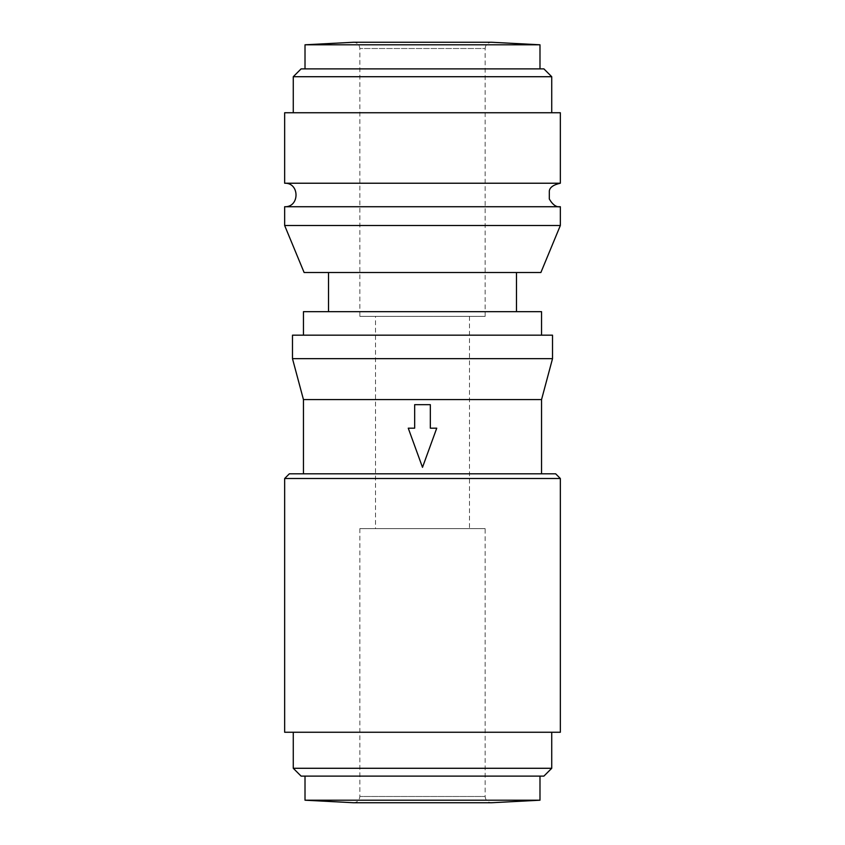 <?xml version="1.0" encoding="UTF-8"?>
<svg xmlns="http://www.w3.org/2000/svg" width="845" height="845" viewBox="0 0 845 845"><rect width="100%" height="100%" fill="white"/><g stroke="black" fill="none" stroke-linecap="round" stroke-linejoin="round"><path stroke-width="0.63" stroke-dasharray="4.22 3.17" d="M485.157 316.379L485.157 48.514L359.843 48.514C359.474 44.711 357.382 42.62 353.58 42.25L491.42 42.25C487.586 42.651 485.495 44.743 485.157 48.514L359.843 48.514L359.843 316.379L485.157 316.379L359.843 316.379M359.843 528.621L359.843 796.486C359.474 800.289 357.382 802.38 353.58 802.75L491.42 802.75C487.586 802.349 485.495 800.257 485.157 796.486L359.843 796.486L485.157 796.486L485.157 528.621L359.843 528.621L485.157 528.621M375.507 316.379L469.493 316.379L375.507 316.379L375.507 528.621L469.493 528.621L375.507 528.621M422.5 467.327L408.251 428.172L414.663 428.172L414.663 404.67L430.337 404.67L430.337 428.172L436.749 428.172L422.5 467.327M305.013 800.204L539.987 800.204M305.013 776.122L539.987 776.122L305.013 776.122M305.013 44.796L539.987 44.796M305.013 68.878L539.987 68.878L305.013 68.878M543.895 776.122L301.105 776.122M551.732 768.285L293.268 768.285M293.268 732.256L551.732 732.256L293.268 732.256M560.341 732.256L284.659 732.256M560.341 478.502L284.659 478.502M555.651 473.802L289.349 473.802M303.45 473.802L541.55 473.802L303.45 473.802M541.55 399.59L303.45 399.59M552.514 358.671L292.486 358.671M552.514 335.169L292.486 335.169M303.45 335.169L541.55 335.169L303.45 335.169M541.55 311.678L303.45 311.678M328.515 311.678L516.485 311.678L328.515 311.678M328.515 272.512L516.485 272.512L328.515 272.512M540.885 272.512L304.115 272.512M560.341 225.52L284.659 225.52M560.341 206.729L284.659 206.729M560.341 183.228L284.659 183.228M560.341 112.744L284.659 112.744M293.268 112.744L551.732 112.744L293.268 112.744M551.732 76.715L293.268 76.715M543.895 68.878L301.105 68.878M469.493 316.379L469.493 528.621"/><path stroke-width="1.27" d="M539.976 44.796L491.42 42.25L353.58 42.25L305.013 44.796L305.013 68.878M539.976 800.204L491.42 802.75L353.58 802.75L305.013 800.204L539.987 800.204L539.987 776.122M422.5 467.327L408.251 428.172L414.663 428.172L414.663 404.67L430.337 404.67L430.337 428.172L436.749 428.172L422.5 467.327M305.013 776.122L305.013 800.204M539.987 68.878L539.987 44.796L305.013 44.796M551.732 768.285L293.268 768.285L301.105 776.122L543.895 776.122L551.732 768.285L551.732 732.256M293.268 768.285L293.268 732.256M284.659 732.256L560.341 732.256L560.341 478.502L284.659 478.502L284.659 732.256M284.659 478.502L289.349 473.802L555.651 473.802L560.341 478.502M303.45 473.802L303.45 399.59L541.55 399.59L552.514 358.671L552.514 335.169L292.486 335.169L292.486 358.671L552.514 358.671M303.45 399.59L292.486 358.671M303.45 335.169L303.45 311.678L541.55 311.678L541.55 335.169M328.515 311.678L328.515 272.512M560.341 225.52L284.659 225.52L304.115 272.512L540.885 272.512L560.341 225.52L560.341 206.729C556.432 207.447 552.757 204.881 549.313 199.019L549.324 190.896C549.863 187.305 553.528 184.749 560.341 183.228L560.341 112.744L284.659 112.744L284.659 183.228L560.341 183.228M284.659 225.52L284.659 206.729L560.341 206.729M284.659 183.228C299.806 182.583 299.806 207.374 284.659 206.729M293.268 112.744L293.268 76.715L551.732 76.715L551.732 112.744M293.268 76.715L301.105 68.878L543.895 68.878L551.732 76.715M541.55 473.802L541.55 399.59M516.485 311.678L516.485 272.512"/></g></svg>
